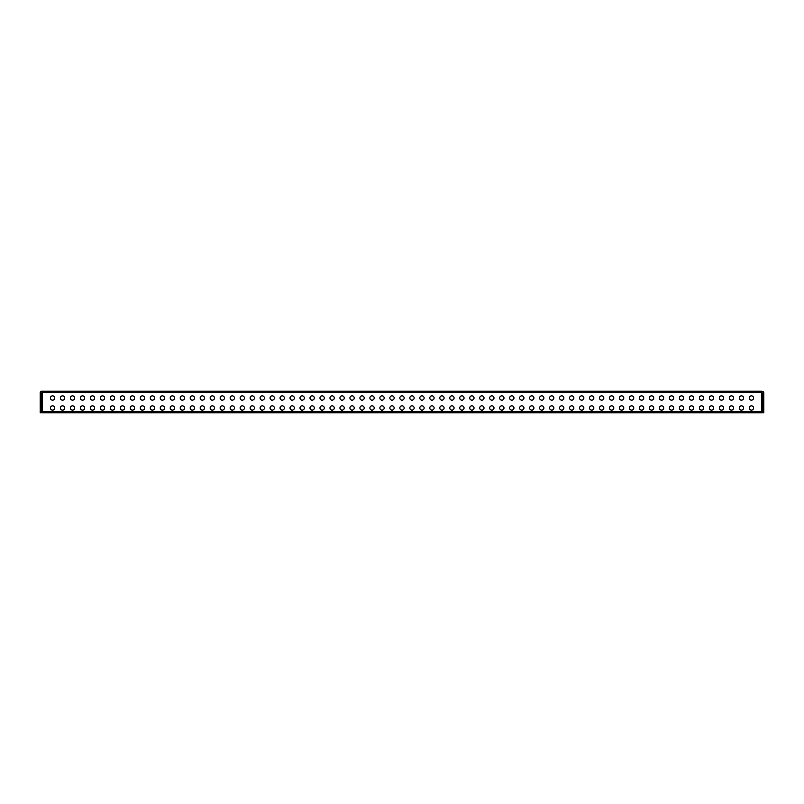 <?xml version="1.0" encoding="UTF-8"?>
<svg xmlns="http://www.w3.org/2000/svg" width="804" height="804" viewBox="0 0 804 804"><rect width="100%" height="100%" fill="white"/><g stroke="black" fill="none" stroke-linecap="round" stroke-linejoin="round"><path stroke-width="1.21" d="M52.582 395.849A2.161 2.161 0 0 1 54.451 399.085A2.161 2.161 0 0 1 50.712 399.085A2.161 2.161 0 0 1 52.582 395.849M62.561 395.849A2.161 2.161 0 0 1 64.431 399.085A2.161 2.161 0 0 1 60.692 399.085A2.161 2.161 0 0 1 62.561 395.849M72.551 395.849A2.161 2.161 0 0 1 74.41 399.085A2.161 2.161 0 0 1 70.682 399.085A2.161 2.161 0 0 1 72.551 395.849M82.531 395.849A2.161 2.161 0 0 1 84.4 399.085A2.161 2.161 0 0 1 80.661 399.085A2.161 2.161 0 0 1 82.531 395.849M92.51 395.849A2.161 2.161 0 0 1 94.38 399.085A2.161 2.161 0 0 1 90.641 399.085A2.161 2.161 0 0 1 92.51 395.849M102.5 395.849A2.161 2.161 0 0 1 104.359 399.085A2.161 2.161 0 0 1 100.631 399.085A2.161 2.161 0 0 1 102.5 395.849M112.48 395.849A2.161 2.161 0 0 1 114.349 399.085A2.161 2.161 0 0 1 110.61 399.085A2.161 2.161 0 0 1 112.48 395.849M122.459 395.849A2.161 2.161 0 0 1 124.329 399.085A2.161 2.161 0 0 1 120.6 399.085A2.161 2.161 0 0 1 122.459 395.849M132.449 395.849A2.161 2.161 0 0 1 134.318 399.085A2.161 2.161 0 0 1 130.58 399.085A2.161 2.161 0 0 1 132.449 395.849M142.429 395.849A2.161 2.161 0 0 1 144.298 399.085A2.161 2.161 0 0 1 140.559 399.085A2.161 2.161 0 0 1 142.429 395.849M152.418 395.849A2.161 2.161 0 0 1 154.278 399.085A2.161 2.161 0 0 1 150.549 399.085A2.161 2.161 0 0 1 152.418 395.849M162.398 395.849A2.161 2.161 0 0 1 164.267 399.085A2.161 2.161 0 0 1 160.529 399.085A2.161 2.161 0 0 1 162.398 395.849M172.378 395.849A2.161 2.161 0 0 1 174.247 399.085A2.161 2.161 0 0 1 170.508 399.085A2.161 2.161 0 0 1 172.378 395.849M182.367 395.849A2.161 2.161 0 0 1 184.237 399.085A2.161 2.161 0 0 1 180.498 399.085A2.161 2.161 0 0 1 182.367 395.849M192.347 395.849A2.161 2.161 0 0 1 194.216 399.085A2.161 2.161 0 0 1 190.478 399.085A2.161 2.161 0 0 1 192.347 395.849M202.327 395.849A2.161 2.161 0 0 1 204.196 399.085A2.161 2.161 0 0 1 200.467 399.085A2.161 2.161 0 0 1 202.327 395.849M212.316 395.849A2.161 2.161 0 0 1 214.186 399.085A2.161 2.161 0 0 1 210.447 399.085A2.161 2.161 0 0 1 212.316 395.849M222.296 395.849A2.161 2.161 0 0 1 224.165 399.085A2.161 2.161 0 0 1 220.427 399.085A2.161 2.161 0 0 1 222.296 395.849M232.286 395.849A2.161 2.161 0 0 1 234.145 399.085A2.161 2.161 0 0 1 230.416 399.085A2.161 2.161 0 0 1 232.286 395.849M242.265 395.849A2.161 2.161 0 0 1 244.135 399.085A2.161 2.161 0 0 1 240.396 399.085A2.161 2.161 0 0 1 242.265 395.849M252.245 395.849A2.161 2.161 0 0 1 254.114 399.085A2.161 2.161 0 0 1 250.386 399.085A2.161 2.161 0 0 1 252.245 395.849M262.235 395.849A2.161 2.161 0 0 1 264.104 399.085A2.161 2.161 0 0 1 260.365 399.085A2.161 2.161 0 0 1 262.235 395.849M272.214 395.849A2.161 2.161 0 0 1 274.084 399.085A2.161 2.161 0 0 1 270.345 399.085A2.161 2.161 0 0 1 272.214 395.849M282.194 395.849A2.161 2.161 0 0 1 284.063 399.085A2.161 2.161 0 0 1 280.335 399.085A2.161 2.161 0 0 1 282.194 395.849M292.184 395.849A2.161 2.161 0 0 1 294.053 399.085A2.161 2.161 0 0 1 290.314 399.085A2.161 2.161 0 0 1 292.184 395.849M302.163 395.849A2.161 2.161 0 0 1 304.033 399.085A2.161 2.161 0 0 1 300.294 399.085A2.161 2.161 0 0 1 302.163 395.849M312.153 395.849A2.161 2.161 0 0 1 314.012 399.085A2.161 2.161 0 0 1 310.284 399.085A2.161 2.161 0 0 1 312.153 395.849M322.133 395.849A2.161 2.161 0 0 1 324.002 399.085A2.161 2.161 0 0 1 320.263 399.085A2.161 2.161 0 0 1 322.133 395.849M332.112 395.849A2.161 2.161 0 0 1 333.982 399.085A2.161 2.161 0 0 1 330.253 399.085A2.161 2.161 0 0 1 332.112 395.849M342.102 395.849A2.161 2.161 0 0 1 343.971 399.085A2.161 2.161 0 0 1 340.233 399.085A2.161 2.161 0 0 1 342.102 395.849M352.082 395.849A2.161 2.161 0 0 1 353.951 399.085A2.161 2.161 0 0 1 350.212 399.085A2.161 2.161 0 0 1 352.082 395.849M362.061 395.849A2.161 2.161 0 0 1 363.931 399.085A2.161 2.161 0 0 1 360.202 399.085A2.161 2.161 0 0 1 362.061 395.849M372.051 395.849A2.161 2.161 0 0 1 373.92 399.085A2.161 2.161 0 0 1 370.182 399.085A2.161 2.161 0 0 1 372.051 395.849M382.031 395.849A2.161 2.161 0 0 1 383.9 399.085A2.161 2.161 0 0 1 380.161 399.085A2.161 2.161 0 0 1 382.031 395.849M392.02 395.849A2.161 2.161 0 0 1 393.88 399.085A2.161 2.161 0 0 1 390.151 399.085A2.161 2.161 0 0 1 392.02 395.849M402 395.849A2.161 2.161 0 0 1 403.869 399.085A2.161 2.161 0 0 1 400.131 399.085A2.161 2.161 0 0 1 402 395.849M411.98 395.849A2.161 2.161 0 0 1 413.849 399.085A2.161 2.161 0 0 1 410.12 399.085A2.161 2.161 0 0 1 411.98 395.849M421.969 395.849A2.161 2.161 0 0 1 423.839 399.085A2.161 2.161 0 0 1 420.1 399.085A2.161 2.161 0 0 1 421.969 395.849A2.161 2.161 0 0 1 424.12 398.01A2.161 2.161 0 0 1 421.969 400.161M431.949 395.849A2.161 2.161 0 0 1 433.818 399.085A2.161 2.161 0 0 1 430.08 399.085A2.161 2.161 0 0 1 431.949 395.849M441.939 395.849A2.161 2.161 0 0 1 443.798 399.085A2.161 2.161 0 0 1 440.069 399.085A2.161 2.161 0 0 1 441.939 395.849M451.918 395.849A2.161 2.161 0 0 1 453.788 399.085A2.161 2.161 0 0 1 450.049 399.085A2.161 2.161 0 0 1 451.918 395.849M461.898 395.849A2.161 2.161 0 0 1 463.767 399.085A2.161 2.161 0 0 1 460.029 399.085A2.161 2.161 0 0 1 461.898 395.849M471.888 395.849A2.161 2.161 0 0 1 473.747 399.085A2.161 2.161 0 0 1 470.018 399.085A2.161 2.161 0 0 1 471.888 395.849M481.867 395.849A2.161 2.161 0 0 1 483.737 399.085A2.161 2.161 0 0 1 479.998 399.085A2.161 2.161 0 0 1 481.867 395.849M491.847 395.849A2.161 2.161 0 0 1 493.716 399.085A2.161 2.161 0 0 1 489.988 399.085A2.161 2.161 0 0 1 491.847 395.849M501.837 395.849A2.161 2.161 0 0 1 503.706 399.085A2.161 2.161 0 0 1 499.967 399.085A2.161 2.161 0 0 1 501.837 395.849M511.816 395.849A2.161 2.161 0 0 1 513.686 399.085A2.161 2.161 0 0 1 509.947 399.085A2.161 2.161 0 0 1 511.816 395.849M521.806 395.849A2.161 2.161 0 0 1 523.665 399.085A2.161 2.161 0 0 1 519.937 399.085A2.161 2.161 0 0 1 521.806 395.849M531.786 395.849A2.161 2.161 0 0 1 533.655 399.085A2.161 2.161 0 0 1 529.916 399.085A2.161 2.161 0 0 1 531.786 395.849M541.765 395.849A2.161 2.161 0 0 1 543.635 399.085A2.161 2.161 0 0 1 539.896 399.085A2.161 2.161 0 0 1 541.765 395.849M551.755 395.849A2.161 2.161 0 0 1 553.614 399.085A2.161 2.161 0 0 1 549.886 399.085A2.161 2.161 0 0 1 551.755 395.849M561.735 395.849A2.161 2.161 0 0 1 563.604 399.085A2.161 2.161 0 0 1 559.865 399.085A2.161 2.161 0 0 1 561.735 395.849M571.714 395.849A2.161 2.161 0 0 1 573.584 399.085A2.161 2.161 0 0 1 569.855 399.085A2.161 2.161 0 0 1 571.714 395.849M581.704 395.849A2.161 2.161 0 0 1 583.573 399.085A2.161 2.161 0 0 1 579.835 399.085A2.161 2.161 0 0 1 581.704 395.849M591.684 395.849A2.161 2.161 0 0 1 593.553 399.085A2.161 2.161 0 0 1 589.814 399.085A2.161 2.161 0 0 1 591.684 395.849M601.673 395.849A2.161 2.161 0 0 1 603.533 399.085A2.161 2.161 0 0 1 599.804 399.085A2.161 2.161 0 0 1 601.673 395.849M611.653 395.849A2.161 2.161 0 0 1 613.522 399.085A2.161 2.161 0 0 1 609.784 399.085A2.161 2.161 0 0 1 611.653 395.849M621.633 395.849A2.161 2.161 0 0 1 623.502 399.085A2.161 2.161 0 0 1 619.763 399.085A2.161 2.161 0 0 1 621.633 395.849M631.622 395.849A2.161 2.161 0 0 1 633.492 399.085A2.161 2.161 0 0 1 629.753 399.085A2.161 2.161 0 0 1 631.622 395.849M641.602 395.849A2.161 2.161 0 0 1 643.471 399.085A2.161 2.161 0 0 1 639.733 399.085A2.161 2.161 0 0 1 641.602 395.849M651.582 395.849A2.161 2.161 0 0 1 653.451 399.085A2.161 2.161 0 0 1 649.722 399.085A2.161 2.161 0 0 1 651.582 395.849M661.571 395.849A2.161 2.161 0 0 1 663.441 399.085A2.161 2.161 0 0 1 659.702 399.085A2.161 2.161 0 0 1 661.571 395.849M671.551 395.849A2.161 2.161 0 0 1 673.42 399.085A2.161 2.161 0 0 1 669.682 399.085A2.161 2.161 0 0 1 671.551 395.849M681.541 395.849A2.161 2.161 0 0 1 683.4 399.085A2.161 2.161 0 0 1 679.671 399.085A2.161 2.161 0 0 1 681.541 395.849M691.52 395.849A2.161 2.161 0 0 1 693.39 399.085A2.161 2.161 0 0 1 689.651 399.085A2.161 2.161 0 0 1 691.52 395.849M701.5 395.849A2.161 2.161 0 0 1 703.369 399.085A2.161 2.161 0 0 1 699.641 399.085A2.161 2.161 0 0 1 701.5 395.849M711.49 395.849A2.161 2.161 0 0 1 713.359 399.085A2.161 2.161 0 0 1 709.62 399.085A2.161 2.161 0 0 1 711.49 395.849M721.469 395.849A2.161 2.161 0 0 1 723.339 399.085A2.161 2.161 0 0 1 719.6 399.085A2.161 2.161 0 0 1 721.469 395.849M731.449 395.849A2.161 2.161 0 0 1 733.318 399.085A2.161 2.161 0 0 1 729.59 399.085A2.161 2.161 0 0 1 731.449 395.849M52.582 405.829A2.161 2.161 0 0 1 54.451 409.065A2.161 2.161 0 0 1 50.712 409.065A2.161 2.161 0 0 1 52.582 405.829M62.561 405.829A2.161 2.161 0 0 1 64.431 409.065A2.161 2.161 0 0 1 60.692 409.065A2.161 2.161 0 0 1 62.561 405.829M72.551 405.829A2.161 2.161 0 0 1 74.41 409.065A2.161 2.161 0 0 1 70.682 409.065A2.161 2.161 0 0 1 72.551 405.829M82.531 405.829A2.161 2.161 0 0 1 84.4 409.065A2.161 2.161 0 0 1 80.661 409.065A2.161 2.161 0 0 1 82.531 405.829M92.51 405.829A2.161 2.161 0 0 1 94.38 409.065A2.161 2.161 0 0 1 90.641 409.065A2.161 2.161 0 0 1 92.51 405.829M102.5 405.829A2.161 2.161 0 0 1 104.359 409.065A2.161 2.161 0 0 1 100.631 409.065A2.161 2.161 0 0 1 102.5 405.829M112.48 405.829A2.161 2.161 0 0 1 114.349 409.065A2.161 2.161 0 0 1 110.61 409.065A2.161 2.161 0 0 1 112.48 405.829M122.459 405.829A2.161 2.161 0 0 1 124.329 409.065A2.161 2.161 0 0 1 120.6 409.065A2.161 2.161 0 0 1 122.459 405.829M132.449 405.829A2.161 2.161 0 0 1 134.318 409.065A2.161 2.161 0 0 1 130.58 409.065A2.161 2.161 0 0 1 132.449 405.829M142.429 405.829A2.161 2.161 0 0 1 144.298 409.065A2.161 2.161 0 0 1 140.559 409.065A2.161 2.161 0 0 1 142.429 405.829M152.418 405.829A2.161 2.161 0 0 1 154.278 409.065A2.161 2.161 0 0 1 150.549 409.065A2.161 2.161 0 0 1 152.418 405.829M162.398 405.829A2.161 2.161 0 0 1 164.267 409.065A2.161 2.161 0 0 1 160.529 409.065A2.161 2.161 0 0 1 162.398 405.829M172.378 405.829A2.161 2.161 0 0 1 174.247 409.065A2.161 2.161 0 0 1 170.508 409.065A2.161 2.161 0 0 1 172.378 405.829M182.367 405.829A2.161 2.161 0 0 1 184.237 409.065A2.161 2.161 0 0 1 180.498 409.065A2.161 2.161 0 0 1 182.367 405.829M192.347 405.829A2.161 2.161 0 0 1 194.216 409.065A2.161 2.161 0 0 1 190.478 409.065A2.161 2.161 0 0 1 192.347 405.829M202.327 405.829A2.161 2.161 0 0 1 204.196 409.065A2.161 2.161 0 0 1 200.467 409.065A2.161 2.161 0 0 1 202.327 405.829M212.316 405.829A2.161 2.161 0 0 1 214.186 409.065A2.161 2.161 0 0 1 210.447 409.065A2.161 2.161 0 0 1 212.316 405.829M222.296 405.829A2.161 2.161 0 0 1 224.165 409.065A2.161 2.161 0 0 1 220.427 409.065A2.161 2.161 0 0 1 222.296 405.829M232.286 405.829A2.161 2.161 0 0 1 234.145 409.065A2.161 2.161 0 0 1 230.416 409.065A2.161 2.161 0 0 1 232.286 405.829M242.265 405.829A2.161 2.161 0 0 1 244.135 409.065A2.161 2.161 0 0 1 240.396 409.065A2.161 2.161 0 0 1 242.265 405.829M252.245 405.829A2.161 2.161 0 0 1 254.114 409.065A2.161 2.161 0 0 1 250.386 409.065A2.161 2.161 0 0 1 252.245 405.829M262.235 405.829A2.161 2.161 0 0 1 264.104 409.065A2.161 2.161 0 0 1 260.365 409.065A2.161 2.161 0 0 1 262.235 405.829M272.214 405.829A2.161 2.161 0 0 1 274.084 409.065A2.161 2.161 0 0 1 270.345 409.065A2.161 2.161 0 0 1 272.214 405.829M282.194 405.829A2.161 2.161 0 0 1 284.063 409.065A2.161 2.161 0 0 1 280.335 409.065A2.161 2.161 0 0 1 282.194 405.829M292.184 405.829A2.161 2.161 0 0 1 294.053 409.065A2.161 2.161 0 0 1 290.314 409.065A2.161 2.161 0 0 1 292.184 405.829M302.163 405.829A2.161 2.161 0 0 1 304.033 409.065A2.161 2.161 0 0 1 300.294 409.065A2.161 2.161 0 0 1 302.163 405.829M312.153 405.829A2.161 2.161 0 0 1 314.012 409.065A2.161 2.161 0 0 1 310.284 409.065A2.161 2.161 0 0 1 312.153 405.829M322.133 405.829A2.161 2.161 0 0 1 324.002 409.065A2.161 2.161 0 0 1 320.263 409.065A2.161 2.161 0 0 1 322.133 405.829M332.112 405.829A2.161 2.161 0 0 1 333.982 409.065A2.161 2.161 0 0 1 330.253 409.065A2.161 2.161 0 0 1 332.112 405.829M342.102 405.829A2.161 2.161 0 0 1 343.971 409.065A2.161 2.161 0 0 1 340.233 409.065A2.161 2.161 0 0 1 342.102 405.829M352.082 405.829A2.161 2.161 0 0 1 353.951 409.065A2.161 2.161 0 0 1 350.212 409.065A2.161 2.161 0 0 1 352.082 405.829M362.061 405.829A2.161 2.161 0 0 1 363.931 409.065A2.161 2.161 0 0 1 360.202 409.065A2.161 2.161 0 0 1 362.061 405.829M372.051 405.829A2.161 2.161 0 0 1 373.92 409.065A2.161 2.161 0 0 1 370.182 409.065A2.161 2.161 0 0 1 372.051 405.829M382.031 405.829A2.161 2.161 0 0 1 383.9 409.065A2.161 2.161 0 0 1 380.161 409.065A2.161 2.161 0 0 1 382.031 405.829M392.02 405.829A2.161 2.161 0 0 1 393.88 409.065A2.161 2.161 0 0 1 390.151 409.065A2.161 2.161 0 0 1 392.02 405.829M402 405.829A2.161 2.161 0 0 1 403.869 409.065A2.161 2.161 0 0 1 400.131 409.065A2.161 2.161 0 0 1 402 405.829M411.98 405.829A2.161 2.161 0 0 1 413.849 409.065A2.161 2.161 0 0 1 410.12 409.065A2.161 2.161 0 0 1 411.98 405.829M421.969 405.829A2.161 2.161 0 0 1 423.839 409.065A2.161 2.161 0 0 1 420.1 409.065A2.161 2.161 0 0 1 421.969 405.829M431.949 405.829A2.161 2.161 0 0 1 433.818 409.065A2.161 2.161 0 0 1 430.08 409.065A2.161 2.161 0 0 1 431.949 405.829M441.939 405.829A2.161 2.161 0 0 1 443.798 409.065A2.161 2.161 0 0 1 440.069 409.065A2.161 2.161 0 0 1 441.939 405.829M451.918 405.829A2.161 2.161 0 0 1 453.788 409.065A2.161 2.161 0 0 1 450.049 409.065A2.161 2.161 0 0 1 451.918 405.829M461.898 405.829A2.161 2.161 0 0 1 463.767 409.065A2.161 2.161 0 0 1 460.029 409.065A2.161 2.161 0 0 1 461.898 405.829M471.888 405.829A2.161 2.161 0 0 1 473.747 409.065A2.161 2.161 0 0 1 470.018 409.065A2.161 2.161 0 0 1 471.888 405.829M481.867 405.829A2.161 2.161 0 0 1 483.737 409.065A2.161 2.161 0 0 1 479.998 409.065A2.161 2.161 0 0 1 481.867 405.829M491.847 405.829A2.161 2.161 0 0 1 493.716 409.065A2.161 2.161 0 0 1 489.988 409.065A2.161 2.161 0 0 1 491.847 405.829M501.837 405.829A2.161 2.161 0 0 1 503.706 409.065A2.161 2.161 0 0 1 499.967 409.065A2.161 2.161 0 0 1 501.837 405.829M511.816 405.829A2.161 2.161 0 0 1 513.686 409.065A2.161 2.161 0 0 1 509.947 409.065A2.161 2.161 0 0 1 511.816 405.829M521.806 405.829A2.161 2.161 0 0 1 523.665 409.065A2.161 2.161 0 0 1 519.937 409.065A2.161 2.161 0 0 1 521.806 405.829M531.786 405.829A2.161 2.161 0 0 1 533.655 409.065A2.161 2.161 0 0 1 529.916 409.065A2.161 2.161 0 0 1 531.786 405.829M541.765 405.829A2.161 2.161 0 0 1 543.635 409.065A2.161 2.161 0 0 1 539.896 409.065A2.161 2.161 0 0 1 541.765 405.829M551.755 405.829A2.161 2.161 0 0 1 553.614 409.065A2.161 2.161 0 0 1 549.886 409.065A2.161 2.161 0 0 1 551.755 405.829M561.735 405.829A2.161 2.161 0 0 1 563.604 409.065A2.161 2.161 0 0 1 559.865 409.065A2.161 2.161 0 0 1 561.735 405.829M571.714 405.829A2.161 2.161 0 0 1 573.584 409.065A2.161 2.161 0 0 1 569.855 409.065A2.161 2.161 0 0 1 571.714 405.829M581.704 405.829A2.161 2.161 0 0 1 583.573 409.065A2.161 2.161 0 0 1 579.835 409.065A2.161 2.161 0 0 1 581.704 405.829M591.684 405.829A2.161 2.161 0 0 1 593.553 409.065A2.161 2.161 0 0 1 589.814 409.065A2.161 2.161 0 0 1 591.684 405.829M601.673 405.829A2.161 2.161 0 0 1 603.533 409.065A2.161 2.161 0 0 1 599.804 409.065A2.161 2.161 0 0 1 601.673 405.829M611.653 405.829A2.161 2.161 0 0 1 613.522 409.065A2.161 2.161 0 0 1 609.784 409.065A2.161 2.161 0 0 1 611.653 405.829M621.633 405.829A2.161 2.161 0 0 1 623.502 409.065A2.161 2.161 0 0 1 619.763 409.065A2.161 2.161 0 0 1 621.633 405.829M631.622 405.829A2.161 2.161 0 0 1 633.492 409.065A2.161 2.161 0 0 1 629.753 409.065A2.161 2.161 0 0 1 631.622 405.829M641.602 405.829A2.161 2.161 0 0 1 643.471 409.065A2.161 2.161 0 0 1 639.733 409.065A2.161 2.161 0 0 1 641.602 405.829M651.582 405.829A2.161 2.161 0 0 1 653.451 409.065A2.161 2.161 0 0 1 649.722 409.065A2.161 2.161 0 0 1 651.582 405.829M661.571 405.829A2.161 2.161 0 0 1 663.441 409.065A2.161 2.161 0 0 1 659.702 409.065A2.161 2.161 0 0 1 661.571 405.829M671.551 405.829A2.161 2.161 0 0 1 673.42 409.065A2.161 2.161 0 0 1 669.682 409.065A2.161 2.161 0 0 1 671.551 405.829M681.541 405.829A2.161 2.161 0 0 1 683.4 409.065A2.161 2.161 0 0 1 679.671 409.065A2.161 2.161 0 0 1 681.541 405.829M691.52 405.829A2.161 2.161 0 0 1 693.39 409.065A2.161 2.161 0 0 1 689.651 409.065A2.161 2.161 0 0 1 691.52 405.829M701.5 405.829A2.161 2.161 0 0 1 703.369 409.065A2.161 2.161 0 0 1 699.641 409.065A2.161 2.161 0 0 1 701.5 405.829M711.49 405.829A2.161 2.161 0 0 1 713.359 409.065A2.161 2.161 0 0 1 709.62 409.065A2.161 2.161 0 0 1 711.49 405.829M721.469 405.829A2.161 2.161 0 0 1 723.339 409.065A2.161 2.161 0 0 1 719.6 409.065A2.161 2.161 0 0 1 721.469 405.829M731.449 405.829A2.161 2.161 0 0 1 733.318 409.065A2.161 2.161 0 0 1 729.59 409.065A2.161 2.161 0 0 1 731.449 405.829M741.439 395.849A2.161 2.161 0 0 1 743.308 399.085A2.161 2.161 0 0 1 739.569 399.085A2.161 2.161 0 0 1 741.439 395.849M741.439 405.829A2.161 2.161 0 0 1 743.308 409.065A2.161 2.161 0 0 1 739.569 409.065A2.161 2.161 0 0 1 741.439 405.829M751.418 395.849A2.161 2.161 0 0 1 753.288 399.085A2.161 2.161 0 0 1 749.549 399.085A2.161 2.161 0 0 1 751.418 395.849M751.418 405.829A2.161 2.161 0 0 1 753.288 409.065A2.161 2.161 0 0 1 749.549 409.065A2.161 2.161 0 0 1 751.418 405.829M42.2 392.121L42.2 411.879L761.8 411.879L761.8 392.121L42.2 392.121L42.2 391.216L41.104 391.216L40.2 392.121L40.2 410.382L41.396 410.382L41.396 393.216L42.2 392.412M42.2 391.216L761.8 391.216L761.8 392.121M761.8 392.412L762.604 393.216L762.604 410.382L763.8 410.382L763.8 392.121L761.8 391.216M41.396 410.382L41.396 412.784L40.2 412.784L40.2 410.382M763.8 410.382L763.8 412.784L762.604 412.784L762.604 410.382M761.8 411.879L761.8 412.784L42.2 412.784L42.2 411.879"/></g></svg>
